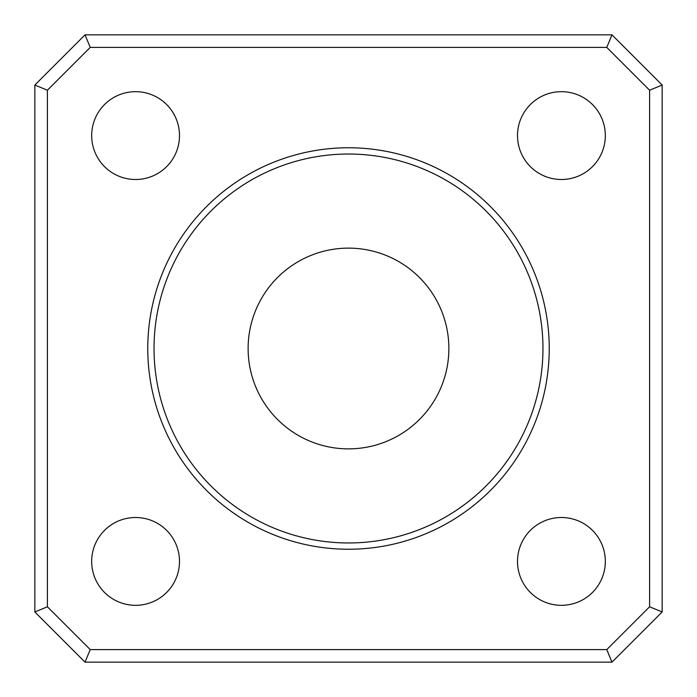 <?xml version="1.0" encoding="UTF-8"?>
<svg xmlns="http://www.w3.org/2000/svg" width="697" height="697" viewBox="0 0 697 697"><rect width="100%" height="100%" fill="white"/><g stroke="black" fill="none" stroke-linecap="round" stroke-linejoin="round"><path stroke-width="1.05" d="M85.034 34.85L34.85 85.034L34.85 611.966L47.396 606.773L47.396 90.227L90.227 47.396L606.773 47.396L611.966 34.85L85.034 34.85L90.227 47.396M34.85 85.034L47.396 90.227M606.773 649.604L90.227 649.604L85.034 662.15L611.966 662.15L606.773 649.604L649.604 606.773L662.15 611.966L662.15 85.034L649.604 90.227L649.604 606.773M606.773 47.396L649.604 90.227M662.15 85.034L611.966 34.85M611.966 662.15L662.15 611.966M90.227 649.604L47.396 606.773M34.85 611.966L85.034 662.15M605.327 135.584A43.911 43.911 0 0 1 539.461 173.614A43.911 43.911 0 0 1 539.461 97.563A43.911 43.911 0 0 1 605.327 135.584M179.495 135.584A43.911 43.911 0 0 1 113.628 173.614A43.911 43.911 0 0 1 113.628 97.563A43.911 43.911 0 0 1 179.495 135.584M179.495 561.416A43.911 43.911 0 0 1 113.628 599.437A43.911 43.911 0 0 1 113.628 523.386A43.911 43.911 0 0 1 179.495 561.416M605.327 561.416A43.911 43.911 0 0 1 539.461 599.437A43.911 43.911 0 0 1 539.461 523.386A43.911 43.911 0 0 1 605.327 561.416M549.236 348.5A200.736 200.736 0 0 0 248.132 174.659A200.736 200.736 0 0 0 248.132 522.341A200.736 200.736 0 0 0 549.236 348.5M448.868 348.5A100.368 100.368 0 0 1 298.316 435.425A100.368 100.368 0 0 1 298.316 261.575A100.368 100.368 0 0 1 448.868 348.5M542.963 348.5A194.463 194.463 0 0 1 251.268 516.913A194.463 194.463 0 0 1 251.268 180.087A194.463 194.463 0 0 1 542.963 348.5"/></g></svg>
